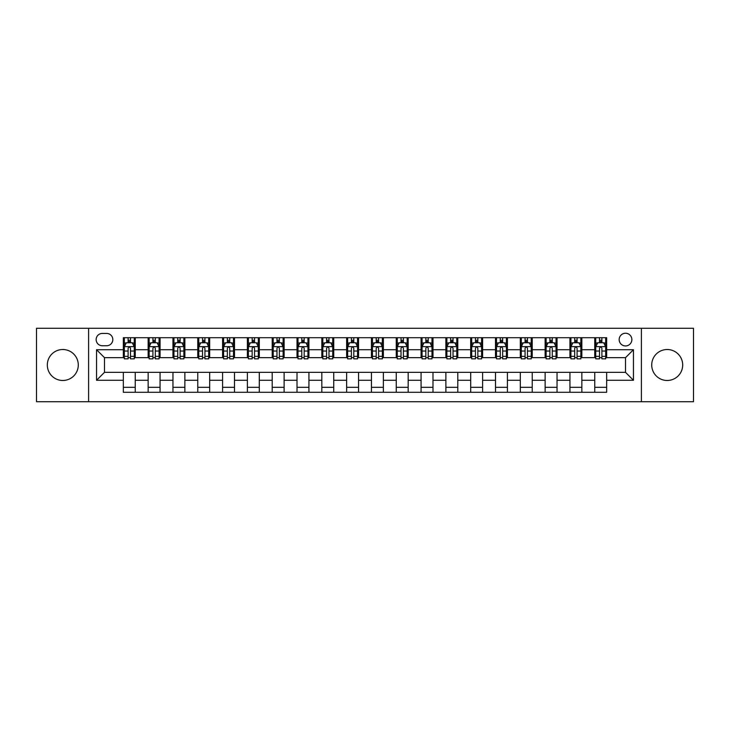 <?xml version="1.0" encoding="UTF-8"?>
<svg xmlns="http://www.w3.org/2000/svg" width="730" height="730" viewBox="0 0 730 730"><rect width="100%" height="100%" fill="white"/><g stroke="black" fill="none" stroke-linecap="round" stroke-linejoin="round"><path stroke-width="1.09" d="M667.202 349.515A15.485 15.485 0 0 0 651.717 365A15.485 15.485 0 0 0 667.202 380.485A15.485 15.485 0 0 0 682.687 365A15.485 15.485 0 0 0 667.202 349.515M62.798 349.515A15.485 15.485 0 0 0 47.313 365A15.485 15.485 0 0 0 62.798 380.485A15.485 15.485 0 0 0 78.283 365A15.485 15.485 0 0 0 62.798 349.515M625.519 333.245A6.351 6.351 0 0 0 619.168 339.596A6.351 6.351 0 0 0 625.519 345.947A6.351 6.351 0 0 0 631.87 339.596A6.351 6.351 0 0 0 625.519 333.245M641.396 401.719L693.5 401.719L693.5 328.281L641.396 328.281L641.396 401.719L88.604 401.719L88.604 328.281L36.5 328.281L36.5 401.719L88.604 401.719M102.3 345.746L106.662 345.746A6.15 6.15 0 0 0 112.822 339.596A6.15 6.15 0 0 0 106.662 333.437L102.3 333.437A6.15 6.15 0 0 0 96.15 339.596A6.15 6.15 0 0 0 102.3 345.746M641.396 328.281L88.604 328.281M123.343 380.284L96.542 380.284L96.542 349.716L123.343 349.716L123.343 357.654L104.481 357.654L104.481 372.346L123.343 372.346L123.343 392.293L606.657 392.293L606.657 372.346L625.519 372.346L625.519 357.654L606.657 357.654L606.657 349.716L633.457 349.716L633.457 380.284L606.657 380.284M606.657 349.716L606.657 337.707L123.343 337.707L123.343 349.716M594.749 337.707L594.749 357.654L595.744 357.654M599.512 357.654L601.894 357.654M605.672 357.654L606.657 357.654M594.749 357.654L580.861 357.654M569.938 337.707L569.938 357.654L570.933 357.654M574.702 357.654L577.083 357.654M569.938 357.654L556.05 357.654M545.127 337.707L545.127 357.654L546.122 357.654M549.891 357.654L552.272 357.654M545.127 357.654L531.239 357.654M520.317 337.707L520.317 357.654L521.311 357.654M525.08 357.654L527.462 357.654M520.317 357.654L506.419 357.654M495.506 337.707L495.506 357.654L496.5 357.654M500.269 357.654L502.651 357.654M495.506 357.654L481.608 357.654M470.695 337.707L470.695 357.654L471.689 357.654M475.458 357.654L477.84 357.654M470.695 357.654L456.798 357.654M445.884 337.707L445.884 357.654L446.879 357.654M450.647 357.654L453.029 357.654M445.884 357.654L431.987 357.654M421.073 337.707L421.073 357.654L422.068 357.654M425.836 357.654L428.218 357.654M421.073 357.654L407.176 357.654M396.262 337.707L396.262 357.654L397.257 357.654M401.026 357.654L403.407 357.654M396.262 357.654L382.365 357.654M371.451 337.707L371.451 357.654L372.446 357.654M376.215 357.654L378.596 357.654M371.451 357.654L357.554 357.654M346.64 337.707L346.64 357.654L347.635 357.654M351.404 357.654L353.785 357.654M346.64 357.654L332.743 357.654M321.83 337.707L321.83 357.654L322.824 357.654M326.593 357.654L328.974 357.654M321.83 357.654L307.932 357.654M297.019 337.707L297.019 357.654L298.013 357.654M301.782 357.654L304.164 357.654M297.019 357.654L283.121 357.654M272.208 337.707L272.208 357.654L273.202 357.654M276.971 357.654L279.353 357.654M272.208 357.654L258.31 357.654M247.397 337.707L247.397 357.654L248.392 357.654M252.16 357.654L254.542 357.654M247.397 357.654L233.5 357.654M222.586 337.707L222.586 357.654L223.581 357.654M227.349 357.654L229.731 357.654M222.586 357.654L208.689 357.654M197.775 337.707L197.775 357.654L198.761 357.654M202.538 357.654L204.92 357.654M197.775 357.654L183.878 357.654M172.964 337.707L172.964 357.654L173.95 357.654M177.728 357.654L180.109 357.654M172.964 357.654L159.067 357.654M148.154 337.707L148.154 357.654L149.139 357.654M152.917 357.654L155.298 357.654M148.154 357.654L134.256 357.654M123.343 357.654L124.328 357.654M128.106 357.654L130.487 357.654M123.343 372.346L135.251 372.346L135.251 392.293M606.657 372.346L135.251 372.346M135.251 337.707L135.251 357.654M123.343 342.671L124.328 342.671M128.106 342.671L130.487 342.671M134.256 342.671L135.251 342.671M123.343 387.329L135.251 387.329M148.154 372.346L148.154 392.293M160.062 337.707L160.062 357.654M148.154 342.671L149.139 342.671M152.917 342.671L155.298 342.671M159.067 342.671L160.062 342.671M160.062 372.346L160.062 392.293M148.154 387.329L160.062 387.329M172.964 372.346L172.964 392.293M184.873 372.346L184.873 392.293M172.964 387.329L184.873 387.329M184.873 337.707L184.873 357.654M172.964 342.671L173.95 342.671M177.728 342.671L180.109 342.671M183.878 342.671L184.873 342.671M197.775 372.346L197.775 392.293M209.683 372.346L209.683 392.293M197.775 387.329L209.683 387.329M209.683 337.707L209.683 357.654M197.775 342.671L198.761 342.671M202.538 342.671L204.92 342.671M208.689 342.671L209.683 342.671M222.586 372.346L222.586 392.293M234.494 372.346L234.494 392.293M222.586 387.329L234.494 387.329M234.494 337.707L234.494 357.654M222.586 342.671L223.581 342.671M227.349 342.671L229.731 342.671M233.5 342.671L234.494 342.671M247.397 372.346L247.397 392.293M259.305 372.346L259.305 392.293M247.397 387.329L259.305 387.329M259.305 337.707L259.305 357.654M247.397 342.671L248.392 342.671M252.16 342.671L254.542 342.671M258.31 342.671L259.305 342.671M272.208 372.346L272.208 392.293M284.116 372.346L284.116 392.293M272.208 387.329L284.116 387.329M284.116 337.707L284.116 357.654M272.208 342.671L273.202 342.671M276.971 342.671L279.353 342.671M283.121 342.671L284.116 342.671M297.019 372.346L297.019 392.293M308.927 372.346L308.927 392.293M297.019 387.329L308.927 387.329M308.927 337.707L308.927 357.654M297.019 342.671L298.013 342.671M301.782 342.671L304.164 342.671M307.932 342.671L308.927 342.671M321.83 372.346L321.83 392.293M333.738 372.346L333.738 392.293M321.83 387.329L333.738 387.329M333.738 337.707L333.738 357.654M321.83 342.671L322.824 342.671M326.593 342.671L328.974 342.671M332.743 342.671L333.738 342.671M346.64 372.346L346.64 392.293M358.549 372.346L358.549 392.293M346.64 387.329L358.549 387.329M358.549 337.707L358.549 357.654M346.64 342.671L347.635 342.671M351.404 342.671L353.785 342.671M357.554 342.671L358.549 342.671M371.451 372.346L371.451 392.293M383.359 372.346L383.359 392.293M371.451 387.329L383.359 387.329M383.359 337.707L383.359 357.654M371.451 342.671L372.446 342.671M376.215 342.671L378.596 342.671M382.365 342.671L383.359 342.671M396.262 372.346L396.262 392.293M408.17 372.346L408.17 392.293M396.262 387.329L408.17 387.329M408.17 337.707L408.17 357.654M396.262 342.671L397.257 342.671M401.026 342.671L403.407 342.671M407.176 342.671L408.17 342.671M421.073 372.346L421.073 392.293M432.981 372.346L432.981 392.293M421.073 387.329L432.981 387.329M432.981 337.707L432.981 357.654M421.073 342.671L422.068 342.671M425.836 342.671L428.218 342.671M431.987 342.671L432.981 342.671M445.884 372.346L445.884 392.293M457.792 372.346L457.792 392.293M445.884 387.329L457.792 387.329M457.792 337.707L457.792 357.654M445.884 342.671L446.879 342.671M450.647 342.671L453.029 342.671M456.798 342.671L457.792 342.671M470.695 372.346L470.695 392.293M482.603 372.346L482.603 392.293M470.695 387.329L482.603 387.329M482.603 337.707L482.603 357.654M470.695 342.671L471.689 342.671M475.458 342.671L477.84 342.671M481.608 342.671L482.603 342.671M495.506 372.346L495.506 392.293M507.414 372.346L507.414 392.293M495.506 387.329L507.414 387.329M507.414 337.707L507.414 357.654M495.506 342.671L496.5 342.671M500.269 342.671L502.651 342.671M506.419 342.671L507.414 342.671M520.317 372.346L520.317 392.293M532.225 372.346L532.225 392.293M520.317 387.329L532.225 387.329M532.225 337.707L532.225 357.654M520.317 342.671L521.311 342.671M525.08 342.671L527.462 342.671M531.239 342.671L532.225 342.671M545.127 372.346L545.127 392.293M557.036 372.346L557.036 392.293M545.127 387.329L557.036 387.329M557.036 337.707L557.036 357.654M545.127 342.671L546.122 342.671M549.891 342.671L552.272 342.671M556.05 342.671L557.036 342.671M569.938 372.346L569.938 392.293M581.846 372.346L581.846 392.293M569.938 387.329L581.846 387.329M581.846 337.707L581.846 357.654M569.938 342.671L570.933 342.671M574.702 342.671L577.083 342.671M580.861 342.671L581.846 342.671M594.749 372.346L594.749 392.293M594.749 387.329L606.657 387.329M594.749 342.671L595.744 342.671M599.512 342.671L601.894 342.671M605.672 342.671L606.657 342.671M104.481 357.654L96.542 349.716M104.481 372.346L96.542 380.284M633.457 349.716L625.519 357.654M633.457 380.284L625.519 372.346M130.487 340.29L128.106 340.29M134.256 356.359L130.487 356.359L130.487 358.85L134.256 358.85L134.256 346.741L132.267 342.772L126.317 342.772L124.328 346.741L124.328 358.85L128.106 358.85L128.106 356.359L124.328 356.359M124.328 346.741L124.328 337.707M134.256 346.741L134.256 337.707M128.106 342.772L128.106 337.707M130.487 337.707L130.487 342.772M130.487 356.359L130.487 348.228C129.694 346.695 128.9 346.695 128.106 348.228L128.106 356.359M155.298 340.29L152.917 340.29M159.067 356.359L155.298 356.359L155.298 358.85L159.067 358.85L159.067 346.741L157.087 342.772L151.128 342.772L149.139 346.741L149.139 358.85L152.917 358.85L152.917 356.359L149.139 356.359M149.139 346.741L149.139 337.707M159.067 346.741L159.067 337.707M152.917 342.772L152.917 337.707M155.298 337.707L155.298 342.772M155.298 356.359L155.298 348.228C154.504 346.695 153.711 346.695 152.917 348.228L152.917 356.359M180.109 340.29L177.728 340.29M183.878 356.359L180.109 356.359L180.109 358.85L183.878 358.85L183.878 346.741L181.898 342.772L175.939 342.772L173.95 346.741L173.95 358.85L177.728 358.85L177.728 356.359L173.95 356.359M173.95 346.741L173.95 337.707M183.878 346.741L183.878 337.707M177.728 342.772L177.728 337.707M180.109 337.707L180.109 342.772M180.109 356.359L180.109 348.228C179.315 346.695 178.521 346.695 177.728 348.228L177.728 356.359M204.92 340.29L202.538 340.29M208.689 356.359L204.92 356.359L204.92 358.85L208.689 358.85L208.689 346.741L206.709 342.772L200.75 342.772L198.761 346.741L198.761 358.85L202.538 358.85L202.538 356.359L198.761 356.359M198.761 346.741L198.761 337.707M208.689 346.741L208.689 337.707M202.538 342.772L202.538 337.707M204.92 337.707L204.92 342.772M204.92 356.359L204.92 348.228C204.126 346.695 203.332 346.695 202.538 348.228L202.538 356.359M229.731 340.29L227.349 340.29M233.5 356.359L229.731 356.359L229.731 358.85L233.5 358.85L233.5 346.741L231.519 342.772L225.561 342.772L223.581 346.741L223.581 358.85L227.349 358.85L227.349 356.359L223.581 356.359M223.581 346.741L223.581 337.707M233.5 346.741L233.5 337.707M227.349 342.772L227.349 337.707M229.731 337.707L229.731 342.772M229.731 356.359L229.731 348.228C228.937 346.695 228.143 346.695 227.349 348.228L227.349 356.359M254.542 340.29L252.16 340.29M258.31 356.359L254.542 356.359L254.542 358.85L258.31 358.85L258.31 346.741L256.33 342.772L250.372 342.772L248.392 346.741L248.392 358.85L252.16 358.85L252.16 356.359L248.392 356.359M248.392 346.741L248.392 337.707M258.31 346.741L258.31 337.707M252.16 342.772L252.16 337.707M254.542 337.707L254.542 342.772M254.542 356.359L254.542 348.228C253.748 346.695 252.954 346.695 252.16 348.228L252.16 356.359M279.353 340.29L276.971 340.29M283.121 356.359L279.353 356.359L279.353 358.85L283.121 358.85L283.121 346.741L281.141 342.772L275.183 342.772L273.202 346.741L273.202 358.85L276.971 358.85L276.971 356.359L273.202 356.359M273.202 346.741L273.202 337.707M283.121 346.741L283.121 337.707M276.971 342.772L276.971 337.707M279.353 337.707L279.353 342.772M279.353 356.359L279.353 348.228C278.559 346.695 277.765 346.695 276.971 348.228L276.971 356.359M304.164 340.29L301.782 340.29M307.932 356.359L304.164 356.359L304.164 358.85L307.932 358.85L307.932 346.741L305.952 342.772L299.993 342.772L298.013 346.741L298.013 358.85L301.782 358.85L301.782 356.359L298.013 356.359M298.013 346.741L298.013 337.707M307.932 346.741L307.932 337.707M301.782 342.772L301.782 337.707M304.164 337.707L304.164 342.772M304.164 356.359L304.164 348.228C303.37 346.695 302.576 346.695 301.782 348.228L301.782 356.359M328.974 340.29L326.593 340.29M332.743 356.359L328.974 356.359L328.974 358.85L332.743 358.85L332.743 346.741L330.763 342.772L324.804 342.772L322.824 346.741L322.824 358.85L326.593 358.85L326.593 356.359L322.824 356.359M322.824 346.741L322.824 337.707M332.743 346.741L332.743 337.707M326.593 342.772L326.593 337.707M328.974 337.707L328.974 342.772M328.974 356.359L328.974 348.228C328.181 346.695 327.387 346.695 326.593 348.228L326.593 356.359M353.785 340.29L351.404 340.29M357.554 356.359L353.785 356.359L353.785 358.85L357.554 358.85L357.554 346.741L355.574 342.772L349.615 342.772L347.635 346.741L347.635 358.85L351.404 358.85L351.404 356.359L347.635 356.359M347.635 346.741L347.635 337.707M357.554 346.741L357.554 337.707M351.404 342.772L351.404 337.707M353.785 337.707L353.785 342.772M353.785 356.359L353.785 348.228C352.991 346.695 352.198 346.695 351.404 348.228L351.404 356.359M378.596 340.29L376.215 340.29M382.365 356.359L378.596 356.359L378.596 358.85L382.365 358.85L382.365 346.741L380.385 342.772L374.426 342.772L372.446 346.741L372.446 358.85L376.215 358.85L376.215 356.359L372.446 356.359M372.446 346.741L372.446 337.707M382.365 346.741L382.365 337.707M376.215 342.772L376.215 337.707M378.596 337.707L378.596 342.772M378.596 356.359L378.596 348.228C377.802 346.695 377.009 346.695 376.215 348.228L376.215 356.359M403.407 340.29L401.026 340.29M407.176 356.359L403.407 356.359L403.407 358.85L407.176 358.85L407.176 346.741L405.196 342.772L399.237 342.772L397.257 346.741L397.257 358.85L401.026 358.85L401.026 356.359L397.257 356.359M397.257 346.741L397.257 337.707M407.176 346.741L407.176 337.707M401.026 342.772L401.026 337.707M403.407 337.707L403.407 342.772M403.407 356.359L403.407 348.228C402.613 346.695 401.819 346.695 401.026 348.228L401.026 356.359M428.218 340.29L425.836 340.29M431.987 356.359L428.218 356.359L428.218 358.85L431.987 358.85L431.987 346.741L430.007 342.772L424.048 342.772L422.068 346.741L422.068 358.85L425.836 358.85L425.836 356.359L422.068 356.359M422.068 346.741L422.068 337.707M431.987 346.741L431.987 337.707M425.836 342.772L425.836 337.707M428.218 337.707L428.218 342.772M428.218 356.359L428.218 348.228C427.424 346.695 426.63 346.695 425.836 348.228L425.836 356.359M453.029 340.29L450.647 340.29M456.798 356.359L453.029 356.359L453.029 358.85L456.798 358.85L456.798 346.741L454.817 342.772L448.859 342.772L446.879 346.741L446.879 358.85L450.647 358.85L450.647 356.359L446.879 356.359M446.879 346.741L446.879 337.707M456.798 346.741L456.798 337.707M450.647 342.772L450.647 337.707M453.029 337.707L453.029 342.772M453.029 356.359L453.029 348.228C452.235 346.695 451.441 346.695 450.647 348.228L450.647 356.359M477.84 340.29L475.458 340.29M481.608 356.359L477.84 356.359L477.84 358.85L481.608 358.85L481.608 346.741L479.628 342.772L473.67 342.772L471.689 346.741L471.689 358.85L475.458 358.85L475.458 356.359L471.689 356.359M471.689 346.741L471.689 337.707M481.608 346.741L481.608 337.707M475.458 342.772L475.458 337.707M477.84 337.707L477.84 342.772M477.84 356.359L477.84 348.228C477.046 346.695 476.252 346.695 475.458 348.228L475.458 356.359M502.651 340.29L500.269 340.29M506.419 356.359L502.651 356.359L502.651 358.85L506.419 358.85L506.419 346.741L504.439 342.772L498.48 342.772L496.5 346.741L496.5 358.85L500.269 358.85L500.269 356.359L496.5 356.359M496.5 346.741L496.5 337.707M506.419 346.741L506.419 337.707M500.269 342.772L500.269 337.707M502.651 337.707L502.651 342.772M502.651 356.359L502.651 348.228C501.857 346.695 501.063 346.695 500.269 348.228L500.269 356.359M527.462 340.29L525.08 340.29M531.239 356.359L527.462 356.359L527.462 358.85L531.239 358.85L531.239 346.741L529.25 342.772L523.291 342.772L521.311 346.741L521.311 358.85L525.08 358.85L525.08 356.359L521.311 356.359M521.311 346.741L521.311 337.707M531.239 346.741L531.239 337.707M525.08 342.772L525.08 337.707M527.462 337.707L527.462 342.772M527.462 356.359L527.462 348.228C526.668 346.695 525.874 346.695 525.08 348.228L525.08 356.359M552.272 340.29L549.891 340.29M556.05 356.359L552.272 356.359L552.272 358.85L556.05 358.85L556.05 346.741L554.061 342.772L548.102 342.772L546.122 346.741L546.122 358.85L549.891 358.85L549.891 356.359L546.122 356.359M546.122 346.741L546.122 337.707M556.05 346.741L556.05 337.707M549.891 342.772L549.891 337.707M552.272 337.707L552.272 342.772M552.272 356.359L552.272 348.228C551.479 346.695 550.685 346.695 549.891 348.228L549.891 356.359M577.083 340.29L574.702 340.29M580.861 356.359L577.083 356.359L577.083 358.85L580.861 358.85L580.861 346.741L578.872 342.772L572.913 342.772L570.933 346.741L570.933 358.85L574.702 358.85L574.702 356.359L570.933 356.359M570.933 346.741L570.933 337.707M580.861 346.741L580.861 337.707M574.702 342.772L574.702 337.707M577.083 337.707L577.083 342.772M577.083 356.359L577.083 348.228C576.289 346.695 575.495 346.695 574.702 348.228L574.702 356.359M601.894 340.29L599.512 340.29M605.672 356.359L601.894 356.359L601.894 358.85L605.672 358.85L605.672 346.741L603.683 342.772L597.733 342.772L595.744 346.741L595.744 358.85L599.512 358.85L599.512 356.359L595.744 356.359M595.744 346.741L595.744 337.707M605.672 346.741L605.672 337.707M599.512 342.772L599.512 337.707M601.894 337.707L601.894 342.772M601.894 356.359L601.894 348.228C601.1 346.695 600.306 346.695 599.512 348.228L599.512 356.359M148.154 380.284L135.251 380.284M148.154 349.716L135.251 349.716M172.964 349.716L160.062 349.716M172.964 380.284L160.062 380.284M197.775 349.716L184.873 349.716M197.775 380.284L184.873 380.284M222.586 349.716L209.683 349.716M222.586 380.284L209.683 380.284M247.397 349.716L234.494 349.716M247.397 380.284L234.494 380.284M272.208 349.716L259.305 349.716M272.208 380.284L259.305 380.284M297.019 349.716L284.116 349.716M297.019 380.284L284.116 380.284M321.83 349.716L308.927 349.716M321.83 380.284L308.927 380.284M346.64 349.716L333.738 349.716M346.64 380.284L333.738 380.284M371.451 349.716L358.549 349.716M371.451 380.284L358.549 380.284M396.262 349.716L383.359 349.716M396.262 380.284L383.359 380.284M421.073 349.716L408.17 349.716M421.073 380.284L408.17 380.284M445.884 349.716L432.981 349.716M445.884 380.284L432.981 380.284M470.695 349.716L457.792 349.716M470.695 380.284L457.792 380.284M495.506 349.716L482.603 349.716M495.506 380.284L482.603 380.284M520.317 349.716L507.414 349.716M520.317 380.284L507.414 380.284M545.127 349.716L532.225 349.716M545.127 380.284L532.225 380.284M569.938 349.716L557.036 349.716M569.938 380.284L557.036 380.284M594.749 349.716L581.846 349.716M594.749 380.284L581.846 380.284M134.21 346.64L124.383 346.64M124.328 343.009L126.199 343.009M132.395 343.009L134.256 343.009M128.106 351.039L124.328 351.039M134.256 351.039L130.487 351.039M130.487 341.549L128.106 341.549M159.021 346.64L149.194 346.64M149.139 343.009L151.01 343.009M157.206 343.009L159.067 343.009M152.917 351.039L149.139 351.039M159.067 351.039L155.298 351.039M155.298 341.549L152.917 341.549M183.832 346.64L174.005 346.64M173.95 343.009L175.821 343.009M182.016 343.009L183.878 343.009M177.728 351.039L173.95 351.039M183.878 351.039L180.109 351.039M180.109 341.549L177.728 341.549M208.643 346.64L198.815 346.64M198.761 343.009L200.631 343.009M206.827 343.009L208.689 343.009M202.538 351.039L198.761 351.039M208.689 351.039L204.92 351.039M204.92 341.549L202.538 341.549M233.454 346.64L223.626 346.64M223.581 343.009L225.442 343.009M231.638 343.009L233.5 343.009M227.349 351.039L223.581 351.039M233.5 351.039L229.731 351.039M229.731 341.549L227.349 341.549M258.265 346.64L248.437 346.64M248.392 343.009L250.253 343.009M256.449 343.009L258.31 343.009M252.16 351.039L248.392 351.039M258.31 351.039L254.542 351.039M254.542 341.549L252.16 341.549M283.076 346.64L273.248 346.64M273.202 343.009L275.064 343.009M281.26 343.009L283.121 343.009M276.971 351.039L273.202 351.039M283.121 351.039L279.353 351.039M279.353 341.549L276.971 341.549M307.887 346.64L298.059 346.64M298.013 343.009L299.875 343.009M306.071 343.009L307.932 343.009M301.782 351.039L298.013 351.039M307.932 351.039L304.164 351.039M304.164 341.549L301.782 341.549M332.697 346.64L322.87 346.64M322.824 343.009L324.686 343.009M330.882 343.009L332.743 343.009M326.593 351.039L322.824 351.039M332.743 351.039L328.974 351.039M328.974 341.549L326.593 341.549M357.508 346.64L347.681 346.64M347.635 343.009L349.497 343.009M355.692 343.009L357.554 343.009M351.404 351.039L347.635 351.039M357.554 351.039L353.785 351.039M353.785 341.549L351.404 341.549M382.319 346.64L372.492 346.64M372.446 343.009L374.308 343.009M380.503 343.009L382.365 343.009M376.215 351.039L372.446 351.039M382.365 351.039L378.596 351.039M378.596 341.549L376.215 341.549M407.13 346.64L397.302 346.64M397.257 343.009L399.118 343.009M405.314 343.009L407.176 343.009M401.026 351.039L397.257 351.039M407.176 351.039L403.407 351.039M403.407 341.549L401.026 341.549M431.941 346.64L422.113 346.64M422.068 343.009L423.929 343.009M430.125 343.009L431.987 343.009M425.836 351.039L422.068 351.039M431.987 351.039L428.218 351.039M428.218 341.549L425.836 341.549M456.752 346.64L446.924 346.64M446.879 343.009L448.74 343.009M454.936 343.009L456.798 343.009M450.647 351.039L446.879 351.039M456.798 351.039L453.029 351.039M453.029 341.549L450.647 341.549M481.563 346.64L471.735 346.64M471.689 343.009L473.551 343.009M479.747 343.009L481.608 343.009M475.458 351.039L471.689 351.039M481.608 351.039L477.84 351.039M477.84 341.549L475.458 341.549M506.374 346.64L496.546 346.64M496.5 343.009L498.362 343.009M504.558 343.009L506.419 343.009M500.269 351.039L496.5 351.039M506.419 351.039L502.651 351.039M502.651 341.549L500.269 341.549M531.184 346.64L521.357 346.64M521.311 343.009L523.173 343.009M529.369 343.009L531.239 343.009M525.08 351.039L521.311 351.039M531.239 351.039L527.462 351.039M527.462 341.549L525.08 341.549M555.995 346.64L546.168 346.64M546.122 343.009L547.984 343.009M554.18 343.009L556.05 343.009M549.891 351.039L546.122 351.039M556.05 351.039L552.272 351.039M552.272 341.549L549.891 341.549M580.806 346.64L570.979 346.64M570.933 343.009L572.794 343.009M578.99 343.009L580.861 343.009M574.702 351.039L570.933 351.039M580.861 351.039L577.083 351.039M577.083 341.549L574.702 341.549M605.617 346.64L595.789 346.64M595.744 343.009L597.605 343.009M603.801 343.009L605.672 343.009M599.512 351.039L595.744 351.039M605.672 351.039L601.894 351.039M601.894 341.549L599.512 341.549"/></g></svg>
